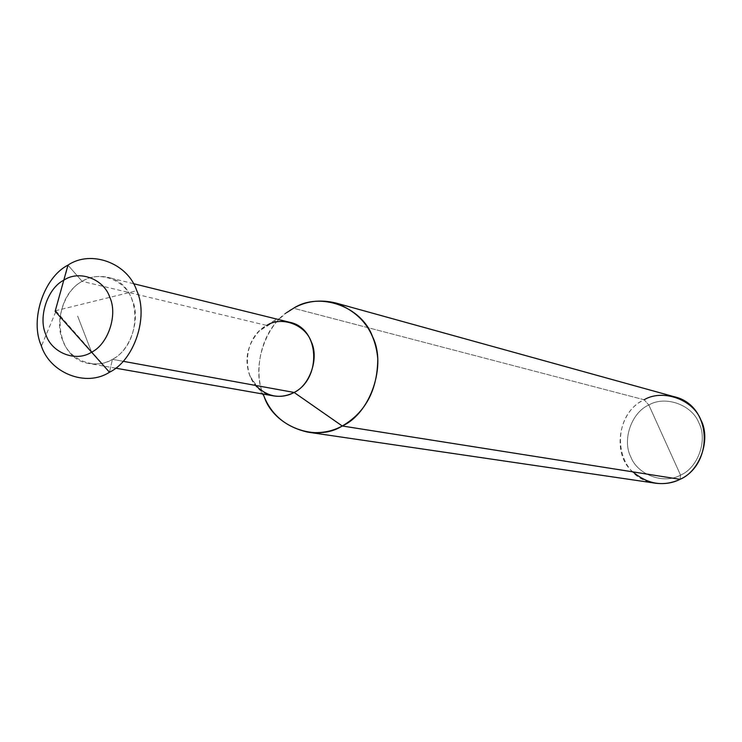 <?xml version="1.0" encoding="UTF-8"?>
<svg xmlns="http://www.w3.org/2000/svg" width="742" height="742" viewBox="0 0 742 742"><rect width="100%" height="100%" fill="white"/><g stroke="black" fill="none" stroke-linecap="round" stroke-linejoin="round"><path stroke-width="0.56" stroke-dasharray="3.71 2.78" d="M77.622 316.027L91.591 352.172L77.622 316.027M664.609 439.904L680.535 475.112C698.129 467.84 707.97 439.709 698.816 422.736C691.887 404.64 665.101 395.282 648.833 404.993L680.535 475.112L680.071 479.323L680.535 475.112C663.96 484.684 637.434 474.806 630.793 456.877C621.935 440.043 631.516 412.431 648.833 404.993C631.516 412.431 621.935 440.043 630.793 456.877C637.434 474.806 663.96 484.684 680.535 475.112C698.129 467.84 707.97 439.709 698.816 422.736C691.887 404.64 665.101 395.282 648.833 404.993L664.609 439.904M273.779 395.94C241.391 391.637 238.655 339.938 266.693 325.432L82.121 281.339C64.443 290.141 54.092 321.369 62.606 340.059C68.858 360.028 95.412 370.508 112.432 359.351L109.464 372.234L112.432 359.351L123.209 361.308L112.432 359.351C105.568 363.357 97.916 364.767 89.467 363.58C53.025 358.776 50.447 298.534 82.121 281.339C98.797 270.014 125.667 279.817 132.234 300C141.091 318.847 130.425 350.753 112.432 359.351C143.698 343.017 142.445 283.759 107.673 277.313C98.25 275.403 89.726 276.738 82.121 281.339L67.967 265.144L82.121 281.339L266.693 325.432L259.533 330.709C247.132 344.659 243.933 359.796 249.952 376.101L255.693 385.45M249.952 376.101L264.235 396.849C253.208 374.311 259.737 335.903 280.986 317.493L287.302 312.252M266.693 325.432L276.664 319.051L266.693 325.432C273.418 321.555 280.968 320.47 289.352 322.186M655.678 483.237C613.764 478.599 608.449 416.614 644.121 399.762L293.563 308.245C266.823 320.451 250.406 366.029 263.141 394.067M632.87 471.875C611.51 454.744 618.114 411.04 644.121 399.762L648.833 404.993L644.121 399.762L293.563 308.245M673.949 396.655C662.884 394.067 652.941 395.096 644.121 399.762M55.288 310.796L136.769 290.716M55.984 311.074L109.64 372.132M55.696 311.9L41.598 345.67M55.001 311.631L68.292 265.228M115.631 368.171L89.467 363.58M280.986 317.493L259.533 330.709M133.467 283.676L107.673 277.313"/><path stroke-width="1.11" d="M91.591 352.172C108.128 344.223 117.95 314.784 109.835 297.403C103.824 278.788 79.134 269.726 63.784 280.188L55.149 311.278L91.591 352.172C75.953 362.495 51.532 352.867 45.781 334.429C37.963 317.177 47.516 288.323 63.784 280.188L55.149 311.278L91.591 352.172C75.953 362.495 51.532 352.867 45.781 334.429C37.963 317.177 47.516 288.323 63.784 280.188C47.516 288.323 37.963 317.177 45.781 334.429C51.532 352.867 75.953 362.495 91.591 352.172C108.128 344.223 117.95 314.784 109.835 297.403C103.824 278.788 79.134 269.726 63.784 280.188C79.134 269.726 103.824 278.788 109.835 297.403C117.95 314.784 108.128 344.223 91.591 352.172C75.953 362.495 51.532 352.867 45.781 334.429C37.963 317.177 47.516 288.323 63.784 280.188L67.967 265.144L63.784 280.188C79.134 269.726 103.824 278.788 109.835 297.403C117.95 314.784 108.128 344.223 91.591 352.172L109.464 372.234C86.053 387.519 49.742 372.976 41.264 345.614C29.689 319.997 43.815 277.295 67.967 265.144C43.815 277.295 29.689 319.997 41.264 345.614C49.742 372.976 86.053 387.519 109.464 372.234C134.209 360.482 148.929 316.5 136.714 290.576C127.643 262.826 90.728 249.544 67.967 265.144C90.728 249.544 127.643 262.826 136.714 290.576C148.929 316.5 134.209 360.482 109.464 372.234L91.591 352.172M255.693 385.45C267.445 396.998 280.253 399.335 294.12 392.453L123.209 361.308L294.12 392.453C288.063 395.848 281.283 397.007 273.779 395.94L115.631 368.171M266.693 325.432C281.431 315.86 305.324 324.486 311.269 341.802C319.236 357.996 310.008 385.2 294.12 392.453L342.248 425.991C316.222 442.696 274.086 426.65 264.235 396.849M287.302 312.252L293.563 308.245C305.945 301.094 319.858 299.304 335.291 302.866C361.066 312.586 375.229 331.201 377.78 358.701C377.483 389.967 365.639 412.404 342.248 425.991L680.071 479.323C672.855 483.005 664.721 484.313 655.678 483.237L307.995 432.178C320.627 433.653 332.045 431.594 342.248 425.991C370.481 413.415 386.888 365.333 372.586 336.794C361.855 306.27 319.422 291.393 293.563 308.245M263.141 394.067C270.57 414.407 285.522 427.104 307.995 432.178M133.467 283.676L289.352 322.186C320.219 328.001 321.703 378.661 294.12 392.453L342.248 425.991L680.071 479.323C663.617 486.9 647.887 484.415 632.87 471.875M644.121 399.762C662.55 388.734 692.954 399.307 700.828 419.861C711.235 439.125 700.049 471.096 680.071 479.323C714.221 463.871 712.172 404.984 673.949 396.655L335.291 302.866"/></g></svg>
